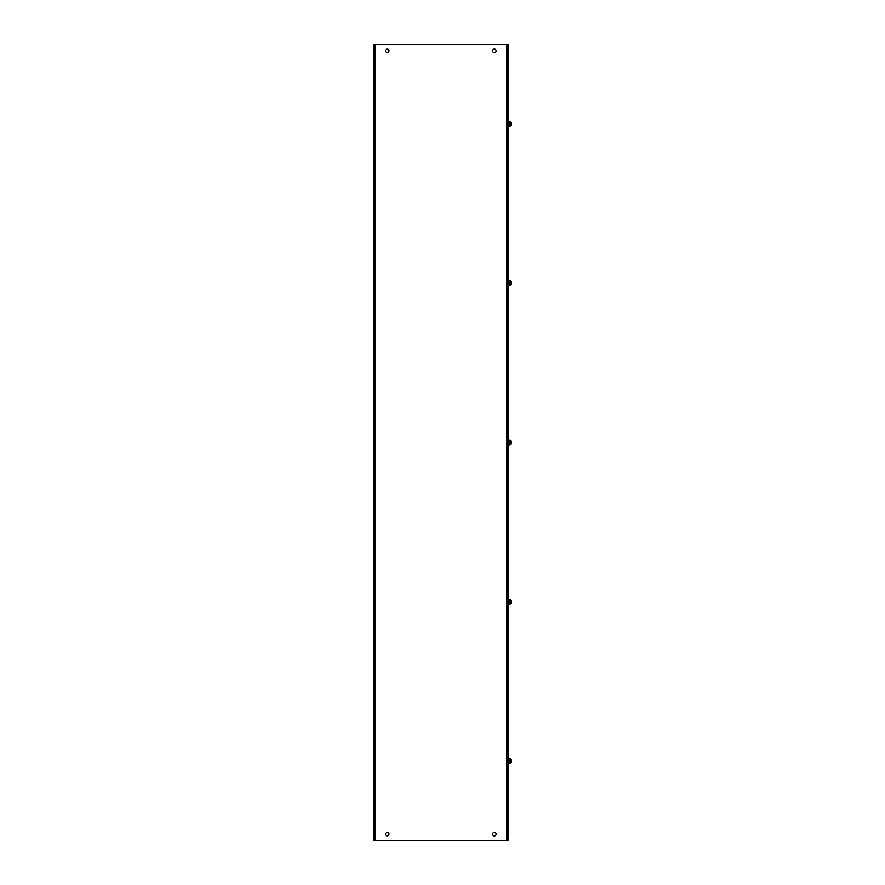 <?xml version="1.0" encoding="UTF-8"?>
<svg xmlns="http://www.w3.org/2000/svg" width="885" height="885" viewBox="0 0 885 885"><rect width="100%" height="100%" fill="white"/><g stroke="black" fill="none" stroke-linecap="round" stroke-linejoin="round"><path stroke-width="1.33" d="M508.709 840.33L508.709 44.67L507.669 44.67L507.669 840.33L508.709 840.33M492.635 50.887A1.77 1.77 0 0 1 494.394 49.117A1.77 1.77 0 0 1 496.164 50.887A1.77 1.77 0 0 1 494.394 52.657A1.77 1.77 0 0 1 492.635 50.887M385.473 50.887A1.77 1.77 0 0 1 387.243 49.117A1.77 1.77 0 0 1 389.013 50.887A1.77 1.77 0 0 1 387.243 52.657A1.77 1.77 0 0 1 385.473 50.887M492.635 834.112A1.77 1.77 0 0 1 494.394 832.342A1.77 1.77 0 0 1 496.164 834.112A1.77 1.77 0 0 1 494.394 835.882A1.77 1.77 0 0 1 492.635 834.112M385.473 834.112A1.77 1.77 0 0 1 387.243 832.342A1.77 1.77 0 0 1 389.013 834.112A1.77 1.77 0 0 1 387.243 835.882A1.77 1.77 0 0 1 385.473 834.112M507.669 44.67L373.968 44.25L373.968 840.75L507.669 840.33M511.032 284.428L510.037 285.645L511.032 284.428L511.032 281.972L510.037 280.733L511.032 282.547M511.032 283.2L510.435 280.899M511.032 125.128L510.037 126.345L511.032 125.128L511.032 122.672L510.037 121.433L511.032 123.247M511.032 123.9L510.435 121.599M511.032 762.328L510.037 763.545L511.032 762.328L511.032 759.872L510.037 758.633L511.032 760.447M511.032 761.1L510.435 758.799M511.032 603.028L510.037 604.245L511.032 603.028L511.032 600.572L510.037 599.333L511.032 601.147M511.032 601.8L510.037 599.355L511.032 600.572M511.032 443.728L510.037 444.945L511.032 443.728L511.032 441.272L510.037 440.033L511.032 441.847M511.032 442.5L510.037 440.055L511.032 441.272M375.406 840.75L375.406 44.25M506.242 840.75L506.242 44.25M509.041 283.2L508.709 281.043L510.037 280.733L509.837 285.689L509.041 285.689L509.041 283.2M510.037 126.367L509.041 126.389L508.709 121.743L510.037 121.433M509.041 126.389L509.837 126.389L509.837 121.411L509.041 121.411M510.037 763.567L509.041 763.589L508.709 758.943L510.037 758.633M509.041 763.589L509.837 763.589L509.837 758.611L509.041 758.611M510.037 604.267L509.041 604.289L508.709 599.643L510.037 599.333M509.837 604.289L509.837 599.311M509.041 442.5L508.709 440.343L510.037 440.033L509.837 444.989L509.041 444.989L509.041 442.5"/></g></svg>

